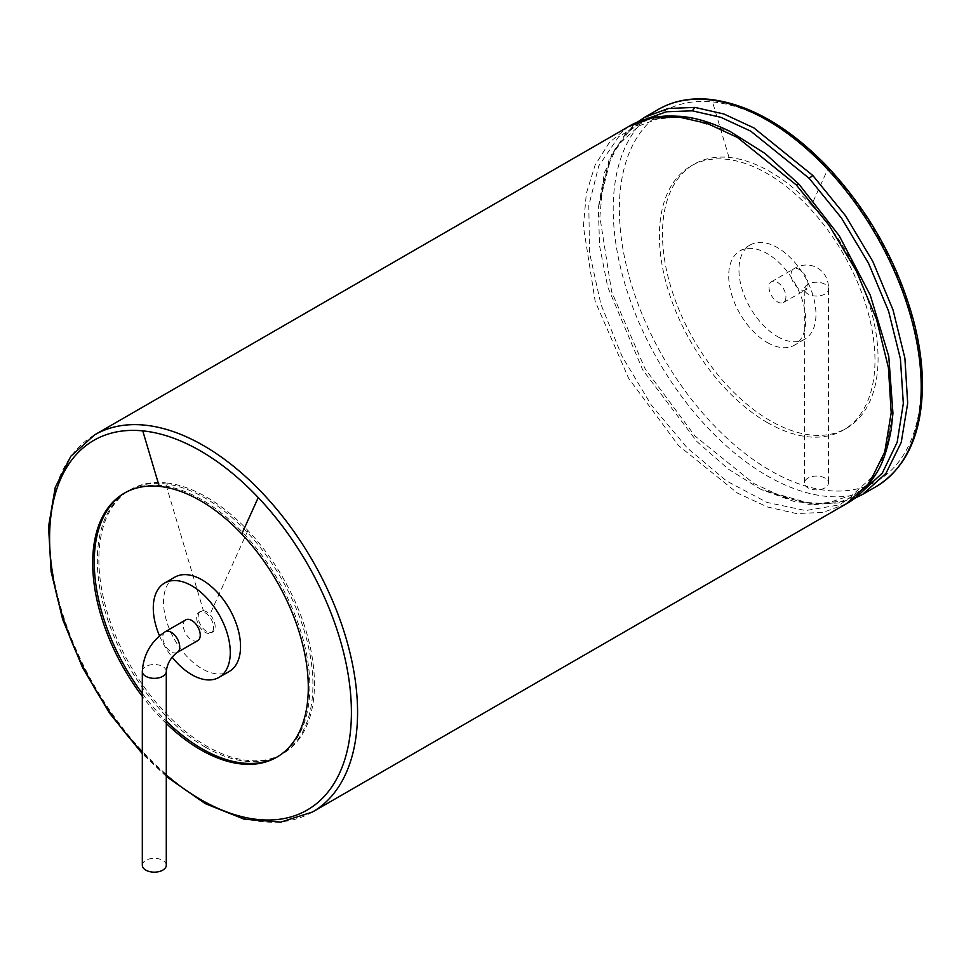 <?xml version="1.0" encoding="UTF-8"?>
<svg xmlns="http://www.w3.org/2000/svg" width="971" height="971" viewBox="0 0 971 971"><rect width="100%" height="100%" fill="white"/><g stroke="black" fill="none" stroke-linecap="round" stroke-linejoin="round"><path stroke-width="0.73" stroke-dasharray="4.86 3.64" d="M808.006 478.072A11.98 6.918 0 0 0 804.486 482.951A11.98 6.918 0 0 0 816.465 489.87A11.98 6.918 0 0 0 828.445 482.951A11.98 6.918 0 0 0 821.053 476.567A11.98 6.918 0 0 0 808.006 478.072M785.927 296.992A11.98 6.918 60 0 1 783.451 302.479A11.98 6.918 60 0 1 771.472 295.56A11.98 6.918 60 0 1 771.472 281.724A11.98 6.918 60 0 1 780.696 284.94A11.98 6.918 60 0 1 785.927 296.992M777.455 336.561A54.449 31.436 -120 0 0 804.68 339.255A54.449 31.436 -120 0 0 804.68 276.383A54.449 31.436 -120 0 0 750.231 244.947A54.449 31.436 -120 0 0 741.893 288.581A54.449 31.436 -120 0 0 777.455 336.561M767.187 342.484A54.449 31.436 -120 0 0 794.412 345.178A54.449 31.436 -120 0 0 794.412 282.306A54.449 31.436 -120 0 0 739.975 250.882A54.449 31.436 -120 0 0 731.624 294.504A54.449 31.436 -120 0 0 767.187 342.484M767.187 422.494A152.447 88.009 -120 0 0 843.411 430.044A152.447 88.009 -120 0 0 808.442 206.847A152.447 88.009 -120 0 0 725.944 159.22A152.447 88.009 -120 0 0 690.976 166.005A152.447 88.009 -120 0 0 667.599 288.169A152.447 88.009 -120 0 0 767.187 422.494M811.525 205.075A152.447 88.009 60 0 1 846.494 428.272A152.447 88.009 60 0 1 694.047 340.263A152.447 88.009 60 0 1 694.047 164.233A152.447 88.009 60 0 1 729.027 157.436A152.447 88.009 60 0 1 811.525 205.075L828.02 168.602A213.426 123.22 60 0 1 889.994 471.457A213.426 123.22 60 0 1 650.546 333.211A213.426 123.22 60 0 1 712.52 101.919A213.426 123.22 60 0 1 828.02 168.602M166.284 723.48A152.447 88.009 60 0 1 142.324 696.401M277.488 756.773A152.447 88.009 -120 0 0 278.264 756.336A152.447 88.009 -120 0 0 243.296 533.14A152.447 88.009 -120 0 0 160.798 485.5A152.447 88.009 -120 0 0 125.817 492.297A152.447 88.009 -120 0 0 125.053 492.746M142.324 693.464A152.447 88.009 -120 0 0 166.284 721.089M174.816 577.162A54.449 31.436 -120 0 0 166.478 620.797A54.449 31.436 -120 0 0 202.041 668.764A54.449 31.436 -120 0 0 229.265 671.459M159.499 635.823A54.449 31.436 -120 0 0 172.11 657.112M197.768 640.617A11.98 6.918 60 0 1 185.789 633.699A11.98 6.918 60 0 1 185.789 619.874M166.284 865.258A11.98 6.918 0 0 0 154.304 858.34A11.98 6.918 0 0 0 142.324 865.258M203.425 610.735A11.98 6.918 60 0 1 209.906 614.485A11.98 6.918 60 0 1 215.137 626.538A11.98 6.918 60 0 1 212.649 632.024A11.98 6.918 60 0 1 200.669 625.106A11.98 6.918 60 0 1 200.669 611.269A11.98 6.918 60 0 1 203.425 610.735L165.41 482.83A152.447 88.009 60 0 1 247.908 530.469A152.447 88.009 60 0 1 282.889 753.666A152.447 88.009 60 0 1 130.442 665.657A152.447 88.009 60 0 1 130.442 489.627A152.447 88.009 60 0 1 165.41 482.83M213.596 627.424A11.98 6.918 60 0 1 211.108 632.91A11.98 6.918 60 0 1 199.14 625.992A11.98 6.918 60 0 1 199.14 612.167A11.98 6.918 60 0 1 208.364 615.371A11.98 6.918 60 0 1 213.596 627.424M205.124 747.002A152.447 88.009 -120 0 0 281.347 754.552A152.447 88.009 -120 0 0 246.379 531.355A152.447 88.009 -120 0 0 163.868 483.728A152.447 88.009 -120 0 0 128.9 490.513A152.447 88.009 -120 0 0 105.536 612.677A152.447 88.009 -120 0 0 205.124 747.002M808.006 284.248A11.98 6.918 0 0 0 804.486 289.14A11.98 6.918 0 0 0 816.465 296.058A11.98 6.918 0 0 0 828.445 289.14A11.98 6.918 0 0 0 821.053 282.755A11.98 6.918 0 0 0 808.006 284.248A11.98 6.918 -120 0 0 802.774 272.196A11.98 6.918 -120 0 0 793.538 268.991A11.98 6.918 -120 0 0 791.062 274.465A11.98 6.918 -120 0 0 796.293 286.518A11.98 6.918 -120 0 0 805.517 289.734A11.98 6.918 -120 0 0 808.006 284.248M729.027 157.436L712.52 101.919M876.085 486.629A217.771 125.732 60 0 1 658.302 360.896A217.771 125.732 60 0 1 658.302 109.432M862.891 494.239L839.442 502.954L812.824 504.022L783.961 497.48L753.933 483.57L695.018 436.052L645.06 368.725L611.657 291.81L599.884 216.958L602.821 183.944L611.572 155.591L625.822 133.027L644.987 117.115M859.614 494.105L838.483 502.577L814.463 504.629L760.997 489.457L728.529 469.236L697.057 441.696L642.729 369.927L607.725 286.991L599.593 245.942L598.318 207.673L611.912 153.782L625.7 134.01L643.591 119.955M854.225 498.572L849.261 500.478L808.758 504.398L760.997 489.457L794.885 501.74L825.326 503.694L852.356 495.028L873.317 475.826L886.705 448.578L892.944 413.282L884.897 454.452L866.702 485.706L839.66 504.847L805.651 510.564L767.078 502.444L726.648 481.046L687.177 447.886L651.468 405.283L622.01 356.236L600.867 304.178L589.531 252.751L588.802 205.561L598.755 165.932L618.697 136.693L647.184 119.906L682.079 116.702L730.265 131.498C713.952 123.414 698.55 118.656 684.045 117.236L659.819 118.171L639.173 125.769L618.151 144.849L604.617 172.183L598.318 207.673L609.254 158.843L632.898 125.732L637.037 122.382M846.287 503.828L822.959 512.47L796.354 513.538L767.478 506.996L737.45 493.074L678.547 445.568L628.589 378.241L595.174 301.313L583.401 226.474L586.338 193.447L595.102 165.106L609.339 142.531L628.504 126.631M682.079 116.702L680.877 116.374M312.468 812.023A217.771 125.732 60 0 1 94.697 686.291A217.771 125.732 60 0 1 94.697 434.826M166.284 775.161A213.426 123.22 60 0 1 142.324 752.404M165.252 631.72A11.98 6.918 -120 0 0 165.252 645.557A11.98 6.918 -120 0 0 177.232 652.463M166.284 671.434A11.98 6.918 0 0 0 154.304 664.516A11.98 6.918 0 0 0 142.324 671.434M247.908 530.469L209.906 614.485M783.451 302.479L807.192 289.018L804.267 287.331L804.486 482.951M771.472 281.724L793.538 268.991C809.705 258.553 829.404 269.926 828.445 289.14L828.445 482.951M750.231 244.947L739.975 250.882M804.68 339.255L794.412 345.178M843.411 430.044L846.494 428.272M690.976 166.005L694.047 164.233M166.284 776.484L142.324 753.714M276.723 757.222L278.264 756.336M124.288 493.183L125.817 492.297M211.108 632.91L212.649 632.024M199.14 612.167L200.669 611.269M281.347 754.552L282.889 753.666M128.9 490.513L130.442 489.627"/><path stroke-width="1.46" d="M142.324 696.401A152.447 88.009 60 0 1 124.288 493.183A152.447 88.009 60 0 1 159.256 486.386A152.447 88.009 60 0 1 241.755 534.026A152.447 88.009 60 0 1 276.723 757.222A152.447 88.009 60 0 1 166.284 723.48M125.053 492.746A152.447 88.009 -120 0 0 142.324 693.464M166.284 721.089A152.447 88.009 -120 0 0 202.041 748.787A152.447 88.009 -120 0 0 277.488 756.773M172.11 657.112A54.449 31.436 -120 0 0 191.773 674.699A54.449 31.436 -120 0 0 218.997 677.394L229.265 671.459A54.449 31.436 -120 0 0 229.265 608.599A54.449 31.436 -120 0 0 174.816 577.162L164.56 583.086A54.449 31.436 -120 0 0 159.499 635.823M218.997 677.394A54.449 31.436 -120 0 0 218.997 614.522A54.449 31.436 -120 0 0 164.56 583.086M200.244 635.131A11.98 6.918 60 0 1 197.768 640.617L177.232 652.463A11.98 6.918 -120 0 0 179.72 646.989A11.98 6.918 -120 0 0 174.489 634.937A11.98 6.918 -120 0 0 165.252 631.72L185.789 619.874A11.98 6.918 60 0 1 195.013 623.079A11.98 6.918 60 0 1 200.244 635.131M166.284 671.434A11.98 6.918 0 0 1 162.776 676.326A11.98 6.918 0 0 1 149.728 677.819A11.98 6.918 0 0 1 142.324 671.434L142.324 865.258A11.98 6.918 0 0 0 149.728 871.642A11.98 6.918 0 0 0 162.776 870.137A11.98 6.918 0 0 0 166.284 865.258L166.284 671.434C167.23 663.545 170.872 657.221 177.232 652.463M826.127 167.777A217.771 125.732 60 0 1 876.085 486.629C906.89 467.585 922.353 433.115 922.45 383.193C922.244 363.761 919.416 343.382 913.966 322.056C898.309 263.845 869.688 212.285 828.105 167.376C788.998 126.788 749.588 104.115 709.874 99.358C690.527 97.488 673.34 100.838 658.302 109.432A217.771 125.732 60 0 1 708.26 99.722A217.771 125.732 60 0 1 826.127 167.777M658.302 109.432L644.987 117.115L668.364 108.473L694.945 107.417L723.832 113.971L753.872 127.905L812.8 175.46L845.486 215.683L872.82 261.454L893.041 309.943L904.899 358.178L907.679 403.244L901.234 442.424L885.953 473.399L862.758 494.324L854.225 498.572M812.8 175.46L809.183 178.324L841.481 218.05L868.511 263.238L888.574 311.121L900.408 358.797L903.333 403.402L897.168 442.266L882.299 473.108L859.614 494.105M643.591 119.955L666.422 111.774L692.274 110.828L720.919 117.333L750.729 131.146L809.183 178.324M694.945 107.417L692.274 110.828M729.804 131.267L765.282 153.649L798.999 184.211L839.296 235.868L870.271 295.196L888.756 356.321L892.944 413.27L891.147 429.959C887.385 449.767 882.384 464.332 876.145 473.642C867.188 487.94 857.235 498.014 846.287 503.828L312.468 812.023L280.765 822.109L244.243 819.208L205.282 803.636L166.284 776.484M798.999 184.211L796.329 184.976L829.003 225.199L856.337 270.97L876.558 319.459L888.416 367.693L891.196 412.76L884.751 451.94L869.47 482.915L846.287 503.828M730.265 131.498C712.253 122.71 695.794 117.673 680.877 116.374L669.116 115.877C652.476 116.544 638.942 120.125 628.504 126.631L651.893 117.977L678.462 116.933L707.349 123.487L737.39 137.421L796.329 184.976M680.877 116.374L678.462 116.933M628.504 126.631L94.697 434.826A217.771 125.732 60 0 1 144.655 425.128A217.771 125.732 60 0 1 262.51 493.171A217.771 125.732 60 0 1 312.468 812.023M142.324 752.404A213.426 123.22 60 0 1 49.594 537.813A213.426 123.22 60 0 1 142.749 430.869A213.426 123.22 60 0 1 258.25 497.553A213.426 123.22 60 0 1 344.183 761.434A213.426 123.22 60 0 1 166.284 775.161M142.749 430.869L159.256 486.386M258.25 497.553L241.755 534.026M876.085 486.629L862.891 494.239M637.037 122.382L644.987 117.115M142.324 753.714L109.711 713.406L82.632 667.769L62.69 619.522L51.099 571.531L48.55 526.622L55.25 487.406L70.907 456.152L94.697 434.826M142.324 671.434C143.453 654.442 151.1 641.2 165.252 631.72"/></g></svg>
